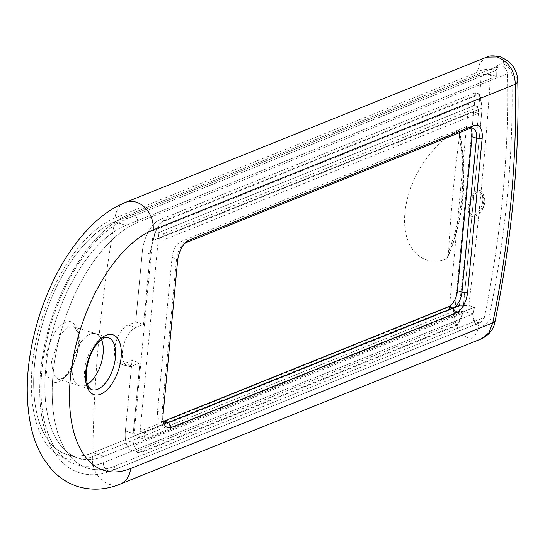 <?xml version="1.0" encoding="UTF-8"?>
<svg xmlns="http://www.w3.org/2000/svg" width="545" height="545" viewBox="0 0 545 545"><rect width="100%" height="100%" fill="white"/><g stroke="black" fill="none" stroke-linecap="round" stroke-linejoin="round"><path stroke-width="0.41" stroke-dasharray="2.73 2.04" d="M479.13 93.897L475.478 92.752L474.266 105.587L478.755 106.983L478.149 113.401L473.659 111.998L455.47 304.43L459.96 305.834L459.353 312.251L454.864 310.848L139.547 437.669L144.03 439.072L144.636 432.662L140.154 431.258L139.547 437.669L454.864 310.848L453.651 323.675L138.335 450.497A27.311 13.904 -72.6 0 1 132.605 450.906A27.311 13.904 -72.6 0 1 125.377 431.027L132.047 360.47L125.377 431.027L133.232 433.486L139.902 362.922L132.21 366.015A20.485 10.423 -72.6 0 1 127.912 366.322A20.485 10.423 -72.6 0 1 123.075 347.553A20.485 10.423 -72.6 0 1 135.848 327.531L143.539 324.439L150.209 253.881A27.311 13.904 -72.6 0 1 153.479 240.222A27.311 13.904 107.4 0 0 150.209 253.881L142.354 251.422L135.685 321.979L127.993 325.079A20.485 10.423 107.4 0 0 115.22 345.101A20.485 10.423 107.4 0 0 120.064 363.869A20.485 10.423 107.4 0 0 124.355 363.563L132.047 360.47L139.902 362.922L132.21 366.015A20.485 10.423 -72.6 0 1 127.912 366.322A20.485 10.423 -72.6 0 1 123.075 347.553A20.485 10.423 -72.6 0 1 135.848 327.531L143.539 324.439L150.209 253.881L142.354 251.422A27.311 13.904 -72.6 0 1 160.162 219.581L475.478 92.752L160.162 219.581L163.807 220.718C158.091 223.436 154.644 229.935 153.479 240.222L482.121 108.039L153.479 240.222C155.182 230.106 158.908 223.688 164.651 220.984L479.968 94.156L482.121 108.039L479.13 93.897L163.807 220.718M459.353 312.251L144.03 439.072M459.96 305.834L144.636 432.662M455.47 304.43L140.154 431.258M473.659 111.998L158.343 238.819L162.832 240.222L163.439 233.812L158.949 232.408L158.343 238.819M478.149 113.401L162.832 240.222M478.755 106.983L163.439 233.812M449.257 309.097L468.659 103.829L474.266 105.587L158.949 232.408L139.547 437.669L133.934 435.918L449.257 309.097L454.864 310.848L474.266 105.587L158.949 232.408L153.343 230.651L133.934 435.918M457.296 324.813L462.719 313.3L134.077 445.483L136.897 452.248L141.979 451.642L138.335 450.497A27.311 13.904 -72.6 0 1 132.605 450.906A27.311 13.904 -72.6 0 1 125.377 431.027L133.232 433.486A27.311 13.904 107.4 0 0 134.077 445.483L462.719 313.3L482.121 108.039L462.719 313.3L458.141 325.079L453.651 323.675L457.296 324.813L141.979 451.642M458.141 325.079L142.817 451.9L137.613 452.473L134.077 445.483A27.311 13.904 -72.6 0 1 133.232 433.486L139.902 362.922L132.047 360.47L124.355 363.563A20.485 10.423 -72.6 0 1 120.064 363.869A20.485 10.423 -72.6 0 1 115.22 345.101A20.485 10.423 -72.6 0 1 127.993 325.079L135.685 321.979L143.539 324.439L135.685 321.979L142.354 251.422A27.311 13.904 -72.6 0 1 160.162 219.581L164.651 220.984M483.796 200.485A13.652 6.949 107.4 0 0 482.7 192.814A13.652 6.949 107.4 0 0 474.538 192.644A13.652 6.949 107.4 0 0 468.414 206.671A13.652 6.949 107.4 0 0 475.39 216.174A13.652 6.949 107.4 0 0 483.796 200.485M85.299 385.444A27.311 13.904 107.4 0 0 87.554 384.273A27.311 13.904 107.4 0 1 85.299 385.444A27.311 13.904 107.4 0 1 79.57 385.853A27.311 13.904 107.4 0 0 85.299 385.444M73.425 326.7L95.872 333.717A27.311 13.904 107.4 0 1 101.534 339.562A27.311 13.904 107.4 0 0 95.872 333.717A27.311 13.904 107.4 0 0 90.15 334.126A27.311 13.904 107.4 0 0 73.112 360.824A27.311 13.904 107.4 0 0 79.57 385.853L91.907 389.709A27.311 13.904 107.4 0 1 85.456 364.68A27.311 13.904 107.4 0 1 102.487 337.989A27.311 13.904 107.4 0 1 108.21 337.58L95.872 333.717A27.311 13.904 107.4 0 0 90.15 334.126A27.311 13.904 107.4 0 0 73.112 360.824A27.311 13.904 107.4 0 0 79.57 385.853L58.131 379.143L52.981 373.386L51.55 361.689L60.284 334.793L68.2 327.266L73.425 326.7L78.569 332.45L80.006 344.133L71.266 371.05L63.349 378.584L58.131 379.143C59.541 378.577 60.461 381.943 68.827 371.479A4.094 2.112 -145.3 0 0 68.738 372.869C77.71 358.058 80.687 343.657 77.663 329.664C72.839 318.28 65.57 318.716 55.856 330.972C46.897 345.734 43.92 360.136 46.938 374.17C51.761 385.553 59.03 385.117 68.738 372.869M494.921 322.088A13.652 2.33 11.5 0 0 488.851 318.818C487.278 324.445 483.994 326.837 479.007 325.985C474.491 323.948 472.508 320.085 473.06 314.397C472.726 318.382 474.164 321.073 477.352 322.477L480.635 322.34L484.348 317.503A669.083 340.591 107.4 0 0 503.021 192.746A669.083 340.591 107.4 0 0 507.388 73.752C506.986 69.971 505.058 67.355 501.604 65.897L498.586 65.925L496.175 69.876C496.604 65.073 499.138 63.138 503.764 64.058C508.628 66.156 511.333 69.876 511.878 75.23A13.652 6.533 178.6 0 1 517.75 80.408M479.968 94.156L475.478 92.752L453.651 323.675L138.335 450.497L142.817 451.9M470.39 128.32A13.652 6.949 107.4 0 0 468.387 126.849A13.652 6.949 107.4 0 0 465.525 127.053L180.967 241.503A13.652 6.949 107.4 0 0 172.063 257.431L157.512 411.373A13.652 6.949 107.4 0 0 161.129 421.312A13.652 6.949 107.4 0 0 163.616 421.251M185.102 243.063A13.652 6.949 107.4 0 0 183.604 244.003A13.652 6.949 107.4 0 0 176.553 258.827L162.001 412.776A13.652 6.949 107.4 0 0 162.485 418.969A13.652 6.949 107.4 0 0 163.18 420.59M496.175 69.876L498.586 65.925L501.604 65.897C505.052 67.355 506.979 69.971 507.388 73.752L137.694 222.442L507.388 73.752A669.083 340.591 107.4 0 1 484.348 317.503L480.635 322.34L477.352 322.477C474.021 320.971 472.61 318.144 473.135 313.995L473.149 313.906A669.083 340.591 107.4 0 0 474.477 307.278C467.119 305.336 460.77 305.214 455.436 306.924L92.827 452.766A122.891 62.559 -72.6 0 1 67.062 454.598A122.891 62.559 -72.6 0 1 38.007 341.981A122.891 62.559 -72.6 0 1 114.654 221.842L477.263 76C482.598 74.297 488.947 74.413 496.304 76.361A669.083 340.591 107.4 0 0 496.175 70.319L126.481 218.933A129.724 66.034 107.4 0 0 41.897 370.198A129.724 66.034 107.4 0 0 103.434 462.685L473.135 313.995L473.06 314.397M496.175 70.319A13.652 6.533 -1.4 0 0 477.175 72.328A655.431 333.642 -72.6 0 1 477.263 76M486.705 57.109L479.954 62.859L477.175 72.328L115.015 217.993A23.21 18.448 68.1 0 1 125.425 202.42M455.436 306.924A655.431 333.642 -72.6 0 1 454.619 310.95C453.835 324.813 459.135 334.214 470.526 339.167L481.433 338.82M115.015 217.993A126.992 64.644 -72.6 0 0 32.216 366.07A126.992 64.644 -72.6 0 0 92.459 456.615L454.619 310.95A13.652 2.33 -168.5 0 1 473.149 313.906M496.304 76.361L125.875 225.351A122.891 62.559 107.4 0 0 49.22 345.489A122.891 62.559 107.4 0 0 78.282 458.107A122.891 62.559 107.4 0 0 104.041 456.274L474.477 307.278L104.041 456.274A122.891 62.559 -72.6 0 1 78.282 458.107A122.891 62.559 -72.6 0 1 49.22 345.489A122.891 62.559 -72.6 0 1 125.875 225.351L496.304 76.361A669.083 340.591 107.4 0 0 496.175 70.244L126.481 218.933A6.826 5.423 68.1 0 1 129.54 214.355A6.826 5.423 68.1 0 1 132.694 214.274A6.826 5.423 68.1 0 1 137.694 222.442A129.724 66.034 107.4 0 0 53.11 373.706A129.724 66.034 107.4 0 0 114.654 466.193A129.724 66.034 -72.6 0 1 53.11 373.706A129.724 66.034 -72.6 0 1 137.694 222.442A6.826 5.423 68.1 0 0 132.694 214.274A6.826 5.423 68.1 0 0 129.54 214.355L498.58 65.925L129.54 214.355A6.826 5.423 68.1 0 0 126.481 218.933A129.724 66.034 -72.6 0 0 41.897 370.198A129.724 66.034 -72.6 0 0 103.434 462.685A6.826 5.423 -111.9 0 0 108.441 470.853A6.826 5.423 -111.9 0 0 111.596 470.778A6.826 5.423 -111.9 0 0 114.654 466.193L484.348 317.503L114.654 466.193A6.826 5.423 -111.9 0 1 111.596 470.778L480.635 322.34L111.596 470.778C100.532 475.233 89.945 475.942 79.815 472.89C89.945 475.942 100.532 475.233 111.596 470.778A6.826 5.423 -111.9 0 1 108.441 470.853A6.826 5.423 -111.9 0 1 103.434 462.685L473.135 313.995A669.083 340.591 107.4 0 0 474.477 307.278L468.795 305.507C478.592 223.205 485.868 146.23 490.629 74.583L496.304 76.361M482.761 200.894A11.826 6.022 -72.6 0 1 474.75 214.798A11.826 6.022 -72.6 0 1 469.443 206.255A11.826 6.022 -72.6 0 1 474.388 194.483A11.826 6.022 -72.6 0 1 481.378 193.584A11.826 6.022 -72.6 0 1 482.761 200.894M114.654 221.842L481.242 74.399C476.391 146.019 469.116 222.994 459.415 305.323L92.827 452.766A122.891 62.559 -72.6 0 1 67.062 454.598A122.891 62.559 -72.6 0 1 38.007 341.981A122.891 62.559 -72.6 0 1 114.654 221.842L125.875 225.351L114.654 221.842A1351.627 1074.066 68.1 0 0 92.827 452.766L104.041 456.274L92.827 452.766M446.716 258.752C425.325 267.506 401.617 252.396 404.86 213.19C408.723 173.753 437.274 139.091 458.836 130.534C467.828 177.452 463.788 220.194 446.716 258.752L447.411 257.86L448.637 251.068C462.678 216.236 466.282 178.147 459.442 136.788A1351.627 1074.066 -111.9 0 0 448.637 251.068M459.442 136.788L459.585 131.461L458.836 130.534M490.629 74.583L481.242 74.399M459.415 305.323L468.795 305.507M468.659 103.829L153.343 230.651M124.355 363.563L132.21 366.015L124.355 363.563M127.993 325.079L135.848 327.531L127.993 325.079M172.063 257.431L176.553 258.827L177.609 260.81M180.967 241.503L185.457 242.907M465.525 127.053L470.015 128.457M157.512 411.373L162.001 412.776L163.057 414.759M511.878 75.23A669.083 340.591 -72.6 0 1 507.504 194.149A669.083 340.591 -72.6 0 1 488.851 318.818M503.764 64.058A13.652 6.949 107.4 0 0 500.065 56.728M470.526 339.167A13.652 6.949 107.4 0 0 479.007 325.985M92.459 456.615A23.21 18.448 -111.9 0 0 109.47 484.382A23.21 18.448 -111.9 0 0 120.193 484.11M60.284 334.793A4.094 2.112 34.7 0 1 55.856 330.972M71.266 371.05A4.094 2.112 -145.3 0 0 68.827 371.479C73.023 364.55 75.578 358.733 76.484 354.032C78.282 347.792 78.684 341.081 77.676 333.908C75.918 328.655 74.502 326.257 73.418 326.7M120.064 363.869L127.912 366.322L120.064 363.869M136.897 452.248L137.613 452.473M475.39 216.174A17.065 17.065 0 0 0 482.7 192.814M468.387 126.849L472.876 128.252M161.129 421.312L165.619 422.716M78.282 458.107L67.062 454.598L78.282 458.107M79.815 472.89C47.088 462.998 33.191 412.865 42.626 356.307C52.259 293.19 90.552 229.05 129.54 214.355C90.552 229.05 52.259 293.19 42.626 356.307C33.191 412.865 47.088 462.998 79.815 472.89M162.485 418.969L163.684 422.804M183.604 244.003L186.778 241.53M474.75 214.798A13.652 13.652 0 0 0 481.378 193.584M459.585 131.461C468.209 177.513 464.156 219.649 447.411 257.86"/><path stroke-width="0.82" d="M87.554 384.273A27.311 13.904 107.4 0 0 101.534 339.562A27.311 13.904 107.4 0 1 87.554 384.273M163.616 421.251A13.652 6.949 107.4 0 0 163.99 421.108L448.549 306.658A13.652 6.949 107.4 0 0 457.453 290.737L472.004 136.788A13.652 6.949 107.4 0 0 470.39 128.32M163.18 420.59A13.652 6.949 107.4 0 0 165.619 422.716A13.652 6.949 107.4 0 0 168.48 422.511L453.038 308.061A13.652 6.949 107.4 0 0 461.942 292.14L476.494 138.192A13.652 6.949 107.4 0 0 472.876 128.252A13.652 6.949 107.4 0 0 470.015 128.457L185.457 242.907A13.652 6.949 107.4 0 0 185.102 243.063M497.204 56.932L486.658 57.13C488.913 55.583 493.382 55.454 500.065 56.728L500.065 56.728A13.652 6.949 107.4 0 0 497.204 56.932C508.744 61.817 514.787 70.925 515.318 84.257L153.159 229.922A126.992 64.644 107.4 0 0 70.359 377.998A126.992 64.644 107.4 0 0 130.602 468.536L492.762 322.878A13.652 2.33 11.5 0 0 494.921 322.088L494.921 322.088C493.654 329.371 489.158 334.943 481.433 338.82L488.954 332.763L492.762 322.878A655.431 333.642 107.4 0 0 511.033 200.751A655.431 333.642 107.4 0 0 515.318 84.257A13.652 6.533 178.6 0 0 517.75 80.408L517.75 80.408C518.697 118.49 517.253 157.866 513.41 198.53C509.561 239.173 503.403 280.362 494.921 322.088M163.057 414.759L177.609 260.81A17.753 9.033 -72.6 0 1 186.778 241.53A17.753 9.033 -72.6 0 1 189.183 240.113L473.741 125.663A17.753 9.033 -72.6 0 1 482.161 138.314L467.61 292.263A17.753 9.033 -72.6 0 1 456.036 312.966L171.477 427.416A17.753 9.033 -72.6 0 1 163.684 422.804A17.753 9.033 -72.6 0 1 163.057 414.759M91.907 389.709A27.311 13.904 107.4 0 0 97.637 389.3A27.311 13.904 107.4 0 0 114.668 362.602A27.311 13.904 107.4 0 0 108.21 337.58L104.381 337.941C93.931 343.479 88.181 357.615 86.519 370.498C85.667 384.048 88.583 388.428 91.907 389.709M100.634 394.205A31.406 15.989 -72.6 0 1 85.735 371.813A31.406 15.989 -72.6 0 1 106.214 335.189A31.406 15.989 -72.6 0 1 121.113 357.581A31.406 15.989 -72.6 0 1 100.634 394.205M472.004 136.788L476.494 138.192L482.161 138.314M457.453 290.737L461.942 292.14L467.61 292.263M448.549 306.658L453.038 308.061L456.036 312.966M163.99 421.108L168.48 422.511L171.477 427.416M481.433 338.82L120.193 484.11A23.21 18.448 -111.9 0 0 130.602 468.536M120.193 484.11C106.125 489.88 92.05 490.718 77.983 486.624C67.416 483.204 58.41 477.229 50.964 468.714L43.634 458.808C37.918 449.509 33.729 438.943 31.065 427.096C24.13 394.083 26.637 357.813 38.572 318.28C43.695 301.658 50.208 285.982 58.111 271.26C68.908 251.177 81.45 234.623 95.729 221.59C105.062 213.109 114.961 206.719 125.425 202.42A23.21 18.448 68.1 0 1 136.148 202.147A23.21 18.448 68.1 0 1 153.159 229.922M470.015 128.457L473.741 125.663M185.457 242.907L189.183 240.113M486.665 57.13L125.425 202.42M500.065 56.728C511.183 61.428 517.082 69.324 517.75 80.408"/></g></svg>
